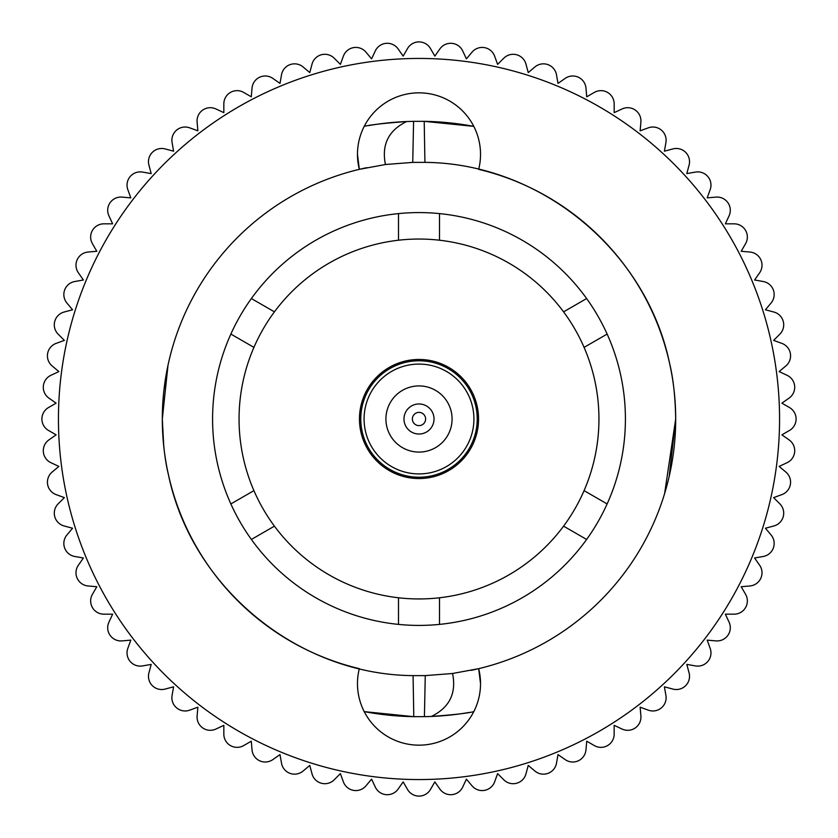<?xml version="1.0" encoding="UTF-8"?>
<svg xmlns="http://www.w3.org/2000/svg" width="838" height="838" viewBox="0 0 838 838"><rect width="100%" height="100%" fill="white"/><g stroke="black" fill="none" stroke-linecap="round" stroke-linejoin="round"><path stroke-width="1.26" d="M392.949 467.342A54.91 54.91 0 0 1 370.658 392.949A54.91 54.91 0 0 1 445.051 370.658A54.91 54.91 0 0 1 467.342 445.051A54.91 54.91 0 0 1 392.949 467.342M391.377 470.254A58.22 58.22 0 0 1 367.746 391.377A58.22 58.22 0 0 1 446.623 367.746A58.22 58.22 0 0 1 470.254 446.623A58.22 58.22 0 0 1 391.377 470.254M403.308 448.121A33.08 33.08 0 0 1 389.88 403.308A33.08 33.08 0 0 1 434.692 389.88A33.08 33.08 0 0 1 448.121 434.692A33.08 33.08 0 0 1 403.308 448.121M411.867 432.23A15.032 15.032 0 0 1 405.77 411.867A15.032 15.032 0 0 1 426.133 405.77A15.032 15.032 0 0 1 432.23 426.133A15.032 15.032 0 0 1 411.867 432.23M415.858 424.824A6.62 6.62 0 0 1 413.176 415.858A6.62 6.62 0 0 1 422.143 413.176A6.62 6.62 0 0 1 424.824 422.143A6.62 6.62 0 0 1 415.858 424.824M439.51 240.223L439.51 213.606A206.41 206.41 0 0 0 251.379 539.452A206.41 206.41 0 0 0 607.131 503.931L584.076 490.628A179.95 179.95 0 0 0 584.076 347.372L607.131 334.069A206.41 206.41 0 0 0 586.621 298.548L563.576 311.851A179.95 179.95 0 0 0 274.424 311.851L251.379 298.548M586.621 298.548A206.41 206.41 0 0 0 439.51 213.606M230.869 334.069L253.924 347.372A179.95 179.95 0 0 0 253.924 490.628L230.869 503.931M253.924 347.372A179.95 179.95 0 0 1 274.424 311.851M563.576 311.851A179.95 179.95 0 0 1 584.076 347.372M607.131 503.931A206.41 206.41 0 0 0 607.131 334.069M398.49 213.606L398.49 240.223M478.54 419A59.54 59.54 0 0 0 419 359.46A59.54 59.54 0 0 0 359.46 419A59.54 59.54 0 0 0 419 478.54A59.54 59.54 0 0 0 478.54 419M584.076 490.628A179.95 179.95 0 0 1 563.576 526.149L586.621 539.452M439.51 624.394L439.51 597.777A179.95 179.95 0 0 0 563.576 526.149M439.51 597.777A179.95 179.95 0 0 1 398.49 597.777L398.49 624.394M251.379 539.452L274.424 526.149A179.95 179.95 0 0 0 398.49 597.777M274.424 526.149A179.95 179.95 0 0 1 253.924 490.628M366.929 167.642A256.69 256.69 0 0 0 162.31 419L163.159 398.144M471.071 670.358A256.69 256.69 0 0 0 675.69 419L669.174 476.476M164.018 389.419L168.019 365.159M168.009 365.19L162.31 419L163.745 446.162M385.438 164.51L359.324 169.339L357.47 154.37A61.53 61.53 0 0 0 359.324 169.339L357.47 154.37A61.53 61.53 0 0 1 419 92.84A61.53 61.53 0 0 1 478.676 169.339A256.69 256.69 0 0 1 675.69 419C675.292 396.95 673.26 378.409 669.593 363.378C646.381 250.667 540.437 163.253 424.929 162.373L412.736 162.383L385.438 164.51C381.437 144.723 388.507 130.403 406.639 121.541A297.71 297.71 0 0 0 368.594 125.585M664.607 493.603L675.69 419M452.562 673.49L478.676 668.661L480.53 683.63A61.53 61.53 0 0 0 478.676 668.661L480.53 683.63A61.53 61.53 0 0 1 419 745.16A61.53 61.53 0 0 1 359.324 668.661A256.69 256.69 0 0 1 162.31 419C162.708 441.008 164.74 459.549 168.407 474.622C191.619 587.333 297.563 674.747 413.071 675.627L425.264 675.617L452.562 673.49C456.563 693.277 449.493 707.597 431.361 716.459A297.71 297.71 0 0 0 469.406 712.415M412.736 162.383L413.584 121.342L406.639 121.541C384.171 123.207 370.029 124.82 364.205 126.37M413.584 121.342L424.206 121.332L424.929 162.373M779.56 419A360.56 360.56 0 0 0 419 58.44A360.56 360.56 0 0 0 58.44 419A360.56 360.56 0 0 0 419 779.56A360.56 360.56 0 0 0 779.56 419M473.795 126.37L424.206 121.332A297.71 297.71 0 0 1 473.795 126.37M425.264 675.617L424.416 716.658L431.361 716.459C453.829 714.793 467.971 713.18 473.795 711.63M424.416 716.658L413.794 716.668L413.071 675.627M364.205 711.63L413.794 716.668A297.71 297.71 0 0 1 364.205 711.63M407.54 48.52L403.151 56.115L398.123 48.929A13.23 13.23 0 0 0 375.298 50.929L371.59 58.87L365.955 52.155A13.23 13.23 0 0 0 343.381 56.136L340.385 64.379L334.184 58.178A13.23 13.23 0 0 0 312.04 64.107L309.777 72.581L303.052 66.935A13.23 13.23 0 0 0 281.516 74.781L279.997 83.412L272.811 78.384A13.23 13.23 0 0 0 252.039 88.074L251.274 96.81L243.68 92.421A13.23 13.23 0 0 0 223.83 103.881L223.83 112.648L215.89 108.94A13.23 13.23 0 0 0 197.108 122.086L197.873 130.822L189.639 127.826A13.23 13.23 0 0 0 172.083 142.554L173.602 151.196L165.128 148.923A13.23 13.23 0 0 0 148.923 165.128L151.196 173.602L142.554 172.083A13.23 13.23 0 0 0 127.826 189.639L130.822 197.873L122.086 197.108A13.23 13.23 0 0 0 108.94 215.89L112.648 223.83L103.881 223.83A13.23 13.23 0 0 0 92.421 243.68L96.81 251.274L88.074 252.039A13.23 13.23 0 0 0 78.384 272.811L83.412 279.997L74.781 281.516A13.23 13.23 0 0 0 66.935 303.052L72.581 309.777L64.107 312.04A13.23 13.23 0 0 0 58.178 334.184L64.379 340.385L56.136 343.381A13.23 13.23 0 0 0 52.155 365.955L58.87 371.59L50.929 375.298A13.23 13.23 0 0 0 48.929 398.123L56.115 403.151L48.52 407.54A13.23 13.23 0 0 0 48.52 430.46L56.115 434.849L48.929 439.877A13.23 13.23 0 0 0 50.929 462.702L58.87 466.41L52.155 472.045A13.23 13.23 0 0 0 56.136 494.619L64.379 497.615L58.178 503.816A13.23 13.23 0 0 0 64.107 525.96L72.581 528.223L66.935 534.948A13.23 13.23 0 0 0 74.781 556.484L83.412 558.003L78.384 565.189A13.23 13.23 0 0 0 88.074 585.961L96.81 586.726L92.421 594.32A13.23 13.23 0 0 0 103.881 614.17L112.648 614.17L108.94 622.11A13.23 13.23 0 0 0 122.086 640.892L130.822 640.127L127.826 648.361A13.23 13.23 0 0 0 142.554 665.917L151.196 664.398L148.923 672.872A13.23 13.23 0 0 0 165.128 689.077L173.602 686.804L172.083 695.446A13.23 13.23 0 0 0 189.639 710.174L197.873 707.178L197.108 715.914A13.23 13.23 0 0 0 215.89 729.06L223.83 725.352L223.83 734.119A13.23 13.23 0 0 0 243.68 745.579L251.274 741.19L252.039 749.926A13.23 13.23 0 0 0 272.811 759.616L279.997 754.588L281.516 763.219A13.23 13.23 0 0 0 303.052 771.065L309.777 765.419L312.04 773.893A13.23 13.23 0 0 0 334.184 779.822L340.385 773.621L343.381 781.864A13.23 13.23 0 0 0 365.955 785.845L371.59 779.13L375.298 787.071A13.23 13.23 0 0 0 398.123 789.071L403.151 781.885L407.54 789.48A13.23 13.23 0 0 0 430.46 789.48L434.849 781.885L439.877 789.071A13.23 13.23 0 0 0 462.702 787.071L466.41 779.13L472.045 785.845A13.23 13.23 0 0 0 494.619 781.864L497.615 773.621L503.816 779.822A13.23 13.23 0 0 0 525.96 773.893L528.223 765.419L534.948 771.065A13.23 13.23 0 0 0 556.484 763.219L558.003 754.588L565.189 759.616A13.23 13.23 0 0 0 585.961 749.926L586.726 741.19L594.32 745.579A13.23 13.23 0 0 0 614.17 734.119L614.17 725.352L622.11 729.06A13.23 13.23 0 0 0 640.892 715.914L640.127 707.178L648.361 710.174A13.23 13.23 0 0 0 665.917 695.446L664.398 686.804L672.872 689.077A13.23 13.23 0 0 0 689.077 672.872L686.804 664.398L695.446 665.917A13.23 13.23 0 0 0 710.174 648.361L707.178 640.127L715.914 640.892A13.23 13.23 0 0 0 729.06 622.11L725.352 614.17L734.119 614.17A13.23 13.23 0 0 0 745.579 594.32L741.19 586.726L749.926 585.961A13.23 13.23 0 0 0 759.616 565.189L754.588 558.003L763.219 556.484A13.23 13.23 0 0 0 771.065 534.948L765.419 528.223L773.893 525.96A13.23 13.23 0 0 0 779.822 503.816L773.621 497.615L781.864 494.619A13.23 13.23 0 0 0 785.845 472.045L779.13 466.41L787.071 462.702A13.23 13.23 0 0 0 789.071 439.877L781.885 434.849L789.48 430.46A13.23 13.23 0 0 0 789.48 407.54L781.885 403.151L789.071 398.123A13.23 13.23 0 0 0 787.071 375.298L779.13 371.59L785.845 365.955A13.23 13.23 0 0 0 781.864 343.381L773.621 340.385L779.822 334.184A13.23 13.23 0 0 0 773.893 312.04L765.419 309.777L771.065 303.052A13.23 13.23 0 0 0 763.219 281.516L754.588 279.997L759.616 272.811A13.23 13.23 0 0 0 749.926 252.039L741.19 251.274L745.579 243.68A13.23 13.23 0 0 0 734.119 223.83L725.352 223.83L729.06 215.89A13.23 13.23 0 0 0 715.914 197.108L707.178 197.873L710.174 189.639A13.23 13.23 0 0 0 695.446 172.083L686.804 173.602L689.077 165.128A13.23 13.23 0 0 0 672.872 148.923L664.398 151.196L665.917 142.554A13.23 13.23 0 0 0 648.361 127.826L640.127 130.822L640.892 122.086A13.23 13.23 0 0 0 622.11 108.94L614.17 112.648L614.17 103.881A13.23 13.23 0 0 0 594.32 92.421L586.726 96.81L585.961 88.074A13.23 13.23 0 0 0 565.189 78.384L558.003 83.412L556.484 74.781A13.23 13.23 0 0 0 534.948 66.935L528.223 72.581L525.96 64.107A13.23 13.23 0 0 0 503.816 58.178L497.615 64.379L494.619 56.136A13.23 13.23 0 0 0 472.045 52.155L466.41 58.87L462.702 50.929A13.23 13.23 0 0 0 439.877 48.929L434.849 56.115L430.46 48.52A13.23 13.23 0 0 0 407.54 48.52"/></g></svg>
